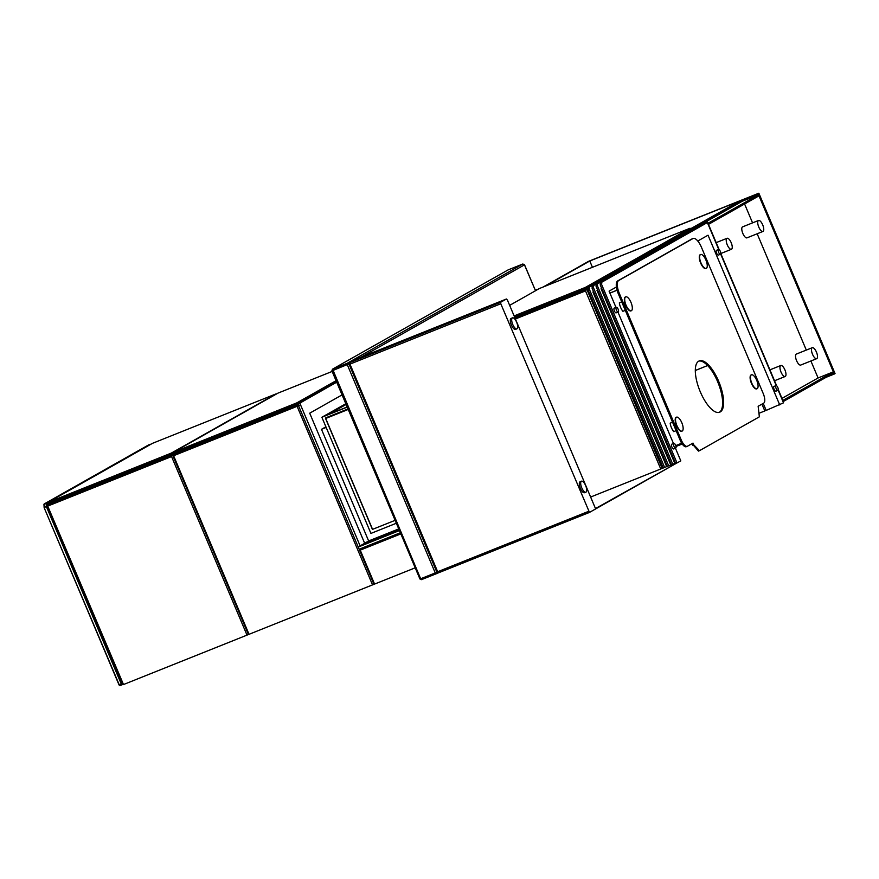 <?xml version="1.0" encoding="UTF-8"?>
<svg xmlns="http://www.w3.org/2000/svg" width="879" height="879" viewBox="0 0 879 879"><rect width="100%" height="100%" fill="white"/><g stroke="black" fill="none" stroke-linecap="round" stroke-linejoin="round"><path stroke-width="1.32" d="M399.099 529.949L362.785 544.486L358.236 547.057L298.519 405.68A1.967 0.747 -111.8 0 1 298.19 404.527L47.224 504.92L47.873 502.48L152.539 443.313L276.05 393.891L171.372 453.059L47.873 502.48M342.052 394.902L309.705 413.185L364.675 543.299L360.115 545.881L300.552 404.867L298.519 405.68L298.19 404.527A1.967 0.747 -111.8 0 1 298.157 404.087A1.967 0.747 -111.8 0 1 298.399 403.505L336.569 381.925M298.157 404.087L336.69 382.2M332.141 371.443L278.083 393.078L173.416 452.245L172.46 453.96L171.372 453.059M46.917 504.194L298.014 403.725L296.926 402.824L173.416 452.245M296.926 402.824L336.053 380.706M535.377 290.444L537.311 289.345L535.267 290.169M662.173 468.408L586.425 288.323L585.337 287.422L690.004 228.254L539.354 288.532L535.498 290.718M585.337 287.422L514.105 315.913M691.993 229.001L690.004 228.254M514.589 317.055L586.425 288.323L691.872 228.716M761.939 404.131L764.818 410.943L766.103 410.218M249.032 634.308L372.542 584.887L297.102 406.318L173.602 455.729L249.032 634.308L248.405 634.495L172.515 454.828L46.972 505.062L122.862 684.73L123.489 684.543L47.224 504.92M675.995 446.488L682.214 443.994M759.17 413.207L764.818 410.943M123.489 684.543L246.999 635.121L171.559 456.553L48.059 505.963M372.542 584.887L415.108 567.856M248.405 634.495L246.999 635.121M515.402 318.967L585.513 290.905L660.744 468.99M374.575 584.074L360.236 550.133L400.78 533.916M373.949 584.26L358.236 547.057L399.374 530.597M297.102 406.318L298.058 404.593L172.515 454.828L171.559 456.553M360.236 550.133L359.148 549.232L400.297 532.773M173.602 455.729L172.515 454.828M585.513 290.905L586.469 289.191L514.918 317.824M586.732 289.048L514.896 317.791M360.115 545.881L358.083 546.694M300.552 404.867A1.967 0.747 -111.8 0 1 300.431 402.692M372.553 529.345L395.056 520.368L372.553 529.345L325.494 417.943M346.095 404.472L328.35 414.503M345.788 403.747L321.868 417.261L370.927 533.41L396.275 523.269M345.941 404.109L325.626 415.591L347.15 406.977M372.421 529.422L325.351 417.997L347.985 408.933M321.868 417.261L347.216 407.12M675.753 445.609L681.697 443.236M672.545 422.217L670.172 423.173A7.493 2.824 -111.8 0 0 673.743 431.633L676.127 430.677M621.728 301.893L619.343 302.848A7.493 2.824 -111.8 0 0 622.914 311.309L625.299 310.364M609.927 293.103L617.08 290.246M698.827 361.115A27.612 10.383 68.2 0 1 717.539 381.442L717.802 382.101A27.568 10.372 68.2 0 1 719.286 412.295L719.11 412.394M692.059 443.631L698.453 451.092L699.475 450.685L759.357 416.833L758.148 406.274L763.73 403.12A8.68 3.263 68.2 0 0 763.214 393.517L701.431 247.241A11.834 4.45 68.2 0 0 693.124 238.462A11.834 4.45 68.2 0 0 692.927 238.561L618.717 280.511A11.834 4.45 68.2 0 0 619.409 293.608L681.203 439.874A8.68 3.263 68.2 0 0 687.29 446.312A8.68 3.263 68.2 0 0 687.433 446.246L693.015 443.093L693.762 444.851L699.475 450.685M692.322 238.802A11.834 4.45 68.2 0 0 692.114 238.868A11.834 4.45 68.2 0 0 691.905 238.967L617.695 280.917A11.834 4.45 68.2 0 0 618.398 294.015L680.181 440.28A8.68 3.263 68.2 0 0 686.268 446.719A8.68 3.263 68.2 0 0 686.422 446.653M692.74 445.257L693.762 444.851M751.314 374.893A7.493 2.824 68.2 0 0 751.138 374.948A7.493 2.824 68.2 0 0 751.446 383.31A7.493 2.824 68.2 0 0 756.709 388.87A7.493 2.824 68.2 0 0 756.874 388.782M676.39 417.25A7.493 2.824 68.2 0 0 676.215 417.305A7.493 2.824 68.2 0 0 676.522 425.656A7.493 2.824 68.2 0 0 681.785 431.215A7.493 2.824 68.2 0 0 681.95 431.139M625.562 296.926A7.493 2.824 68.2 0 0 625.387 296.981A7.493 2.824 68.2 0 0 625.694 305.343A7.493 2.824 68.2 0 0 630.957 310.902A7.493 2.824 68.2 0 0 631.122 310.814M706.046 268.469A7.493 2.824 -111.8 0 1 705.881 268.545A7.493 2.824 -111.8 0 1 700.618 262.986A7.493 2.824 -111.8 0 1 700.31 254.635A7.493 2.824 -111.8 0 1 700.486 254.58M698.849 361.104L698.651 361.214A27.612 10.383 68.2 0 0 700.134 391.452L700.42 392.1A27.568 10.372 68.2 0 0 719.626 412.229A27.568 10.372 68.2 0 0 720.099 411.998L720.297 411.888A27.568 10.372 68.2 0 0 718.813 381.695L718.561 381.036A27.612 10.383 68.2 0 0 699.321 360.884A27.612 10.383 68.2 0 0 698.849 361.104M717.802 382.101L718.813 381.695M717.539 381.442L718.561 381.036M700.959 262.854A7.493 2.824 -111.8 0 1 700.651 254.492A7.493 2.824 -111.8 0 1 706.057 260.404A7.493 2.824 -111.8 0 1 706.222 268.414A7.493 2.824 -111.8 0 1 700.959 262.854M626.035 305.2A7.493 2.824 -111.8 0 1 625.727 296.849A7.493 2.824 -111.8 0 1 631.133 302.761A7.493 2.824 -111.8 0 1 631.298 310.759A7.493 2.824 -111.8 0 1 626.035 305.2M676.863 425.524A7.493 2.824 -111.8 0 1 676.555 417.162A7.493 2.824 -111.8 0 1 681.95 423.074A7.493 2.824 -111.8 0 1 682.126 431.084A7.493 2.824 -111.8 0 1 676.863 425.524M751.787 383.167A7.493 2.824 -111.8 0 1 751.479 374.817A7.493 2.824 -111.8 0 1 756.874 380.728A7.493 2.824 -111.8 0 1 757.05 388.738A7.493 2.824 -111.8 0 1 751.787 383.167M325.9 426.809L321.483 429.315L368.642 540.959L398.67 528.949M321.483 429.315L326.164 427.436M609.905 293.048L617.069 290.18M695.311 370.466L707.628 365.532L695.311 370.52M363.313 544.068L399.033 529.784M368.642 540.959L364.642 543.222M763.225 403.406L766.18 410.394L783.519 402.835L778.157 390.133M676.347 463.299L680.807 460.893L675.457 448.246M587.886 287.851L694.564 227.771L587.886 287.851L587.952 289.707L663.249 467.98M702.706 224.508L596.028 284.587L702.914 224.848M591.963 286.213L592.237 287.334L593.6 286.785L593.314 285.675L591.963 286.213L697.278 226.683L698.849 226.474M593.314 285.675L698.64 226.145M601.456 282.412L706.782 222.881L601.456 282.412L601.522 284.269L676.83 462.552M706.782 222.881L708.013 224.079L718.747 249.482M720.659 254.031L776.234 385.584M587.952 289.707L589.304 289.158L589.249 287.301M588.172 288.96L589.523 288.411M592.237 287.334L592.017 288.07L593.38 287.532L593.6 286.785M589.304 289.158L664.612 467.441M592.017 288.07L667.326 466.353M593.38 287.532L668.677 465.804M600.104 282.961L600.379 284.071L601.741 283.532M600.379 284.071L600.159 284.818L601.522 284.269M596.028 284.587L596.094 286.444L597.445 285.906L597.39 284.049M596.314 285.697L597.665 285.159M600.159 284.818L675.468 463.09M597.445 285.906L672.754 464.178M596.094 286.444L671.402 464.716M597.588 290.004L596.984 290.345L597.632 290.092M596.984 290.345L670.754 464.98M601.665 288.367L601.06 288.719L601.697 288.455M601.06 288.719L674.819 463.354M616.245 312.825A2.56 0.967 -111.8 0 1 616.19 312.847A2.56 0.967 -111.8 0 1 614.344 310.825A2.56 0.967 -111.8 0 1 614.289 308.079L616.322 307.265A2.56 0.967 -111.8 0 1 618.146 309.232A2.56 0.967 -111.8 0 1 618.278 312.012A2.56 0.967 -111.8 0 1 618.234 312.023A2.56 0.967 -111.8 0 1 616.388 310.001A2.56 0.967 -111.8 0 1 616.322 307.265M673.732 448.927A2.56 0.967 -111.8 0 1 673.688 448.949A2.56 0.967 -111.8 0 1 671.842 446.928A2.56 0.967 -111.8 0 1 671.787 444.192L673.819 443.379A2.56 0.967 -111.8 0 1 675.643 445.334A2.56 0.967 -111.8 0 1 675.775 448.114A2.56 0.967 -111.8 0 1 675.72 448.136A2.56 0.967 -111.8 0 1 673.874 446.114A2.56 0.967 -111.8 0 1 673.819 443.379M616.41 287.004L609.092 291.136L615.97 307.408M617.97 312.133L673.468 443.521M779.75 404.966L708.034 235.209L697.772 241.011M720.428 254.262L718.396 255.075A2.56 0.967 -111.8 0 1 718.396 255.075A2.56 0.967 -111.8 0 1 716.55 253.053A2.56 0.967 -111.8 0 1 716.484 250.317L718.528 249.504A2.56 0.967 -111.8 0 1 720.351 251.46A2.56 0.967 -111.8 0 1 720.472 254.24A2.56 0.967 -111.8 0 1 720.428 254.262A2.56 0.967 -111.8 0 1 718.582 252.24A2.56 0.967 -111.8 0 1 718.528 249.504M775.937 391.166A2.56 0.967 -111.8 0 1 775.893 391.188A2.56 0.967 -111.8 0 1 774.036 389.166A2.56 0.967 -111.8 0 1 773.981 386.419L776.014 385.606A2.56 0.967 -111.8 0 1 777.838 387.573A2.56 0.967 -111.8 0 1 777.97 390.353A2.56 0.967 -111.8 0 1 777.926 390.375A2.56 0.967 -111.8 0 1 776.08 388.353A2.56 0.967 -111.8 0 1 776.014 385.606M593.523 291.63L592.907 291.971L593.556 291.718M592.907 291.971L666.678 466.606M691.707 228.672L707.551 222.2L708.013 223.288L758.533 194.742L758.072 193.655L758.852 193.204L835.05 373.597L834.27 374.036L833.808 372.949L783.299 401.505L783.486 402.747M691.509 228.628L707.551 222.2M758.072 193.655L741.788 200.17L691.454 228.617M543.112 287.026L588.512 261.36L758.852 193.204M691.048 228.507L739.744 200.983L589.776 260.997L545.145 286.213M707.079 223.354L706.771 222.64M826.095 377.311L834.27 374.036M778.278 389.617L782.837 400.417L833.347 371.861L758.995 195.83L708.474 224.376L719.165 249.691M720.78 253.504L776.662 385.804M758.533 194.742L742.239 201.258L741.788 200.17M742.239 201.258L699.442 225.453M589.776 260.997L592.435 267.293M781.98 398.374L818.085 377.97L833.347 371.861M818.085 377.97L810.91 360.994M806.307 350.084L757.171 233.77M752.567 222.87L744.579 203.972M812.284 347.699L796.341 354.072A5.911 2.23 68.2 0 0 796.583 360.676A5.911 2.23 68.2 0 0 800.736 365.06L816.679 358.676A5.911 2.23 68.2 0 0 816.437 352.083A5.911 2.23 68.2 0 0 812.284 347.699A5.911 2.23 68.2 0 0 812.526 354.292A5.911 2.23 68.2 0 0 816.679 358.676M758.544 220.475L742.601 226.859A5.911 2.23 68.2 0 0 742.843 233.462A5.911 2.23 68.2 0 0 746.996 237.846L762.939 231.463A5.911 2.23 68.2 0 0 762.697 224.87A5.911 2.23 68.2 0 0 758.544 220.475A5.911 2.23 68.2 0 0 758.786 227.079A5.911 2.23 68.2 0 0 762.939 231.463M784.925 369.894A5.911 2.23 68.2 0 0 780.783 365.499A5.911 2.23 68.2 0 0 781.024 372.103A5.911 2.23 68.2 0 0 785.178 376.487A5.911 2.23 68.2 0 0 784.925 369.894M731.185 242.681A5.911 2.23 68.2 0 0 727.043 238.286A5.911 2.23 68.2 0 0 727.285 244.889A5.911 2.23 68.2 0 0 731.438 249.273A5.911 2.23 68.2 0 0 731.185 242.681M516.885 328.845L515.533 329.383A5.911 2.23 -111.8 0 1 511.38 324.999A5.911 2.23 -111.8 0 1 511.138 318.396L512.49 317.857A5.911 2.23 -111.8 0 1 516.753 322.516A5.911 2.23 -111.8 0 1 516.885 328.845A5.911 2.23 -111.8 0 1 512.743 324.45A5.911 2.23 -111.8 0 1 512.49 317.857M500.788 303.76L500.711 302.233L506.403 299.014L507.403 300.025L595.49 508.556L677.171 462.837L589.468 512.413L500.788 303.76L349.974 364.115L349.886 362.587L500.711 302.233M590.622 497.042L677.017 462.475M437.357 573.196L437.676 571.735L349.974 364.115L349.15 364.389L437.357 573.295L349.051 363.994M437.215 573.361L421.513 579.646L437.357 573.295M585.886 492.174L584.524 492.712A5.911 2.23 -111.8 0 1 580.371 488.328A5.911 2.23 -111.8 0 1 580.129 481.725L581.48 481.187A5.911 2.23 -111.8 0 1 585.755 485.856A5.911 2.23 -111.8 0 1 585.886 492.174A5.911 2.23 -111.8 0 1 581.733 487.779A5.911 2.23 -111.8 0 1 581.48 481.187M524.389 264.678L535.509 290.74L509.655 305.365M437.281 573.339L435.248 572.932L347.249 364.598L348.963 364.049L347.172 363.291L347.249 364.598L331.998 370.839M421.491 579.657L419.92 578.986M435.248 572.932L420.656 578.778L332.581 369.125L331.888 370.828L419.854 578.811M361.313 357.072L524.455 264.854L522.818 264.008L508.249 269.842L522.796 264.019L347.172 363.291L332.581 369.125L508.062 269.93L332.438 369.202L331.965 370.762M325.713 418.47L348.205 409.46M691.905 238.967L692.927 238.561M617.695 280.917L618.717 280.511M618.398 294.015L619.409 293.608M680.181 440.28L681.203 439.874M719.132 412.383L720.099 411.998M719.286 412.295L720.297 411.888M119.028 684.873L120.06 685.73L122.686 684.323M44.159 507.436L44.148 504.096L44.148 507.688L119.236 684.796L122.423 684.477L121.269 683.983L46.345 506.524L121.269 683.983L118.995 684.873L119.764 685.697L119.214 685.06M148.672 444.884L46.224 503.129L46.345 506.524L44.313 507.337L46.895 506.59L46.719 503.348L43.972 504.227M47.686 502.799L44.192 503.942L148.771 444.829L43.95 504.326L44.148 507.688L119.017 684.862L44.148 507.688M148.76 444.829L151.166 444.093M355.61 359.357L355.577 359.368A1.384 1.275 -119.5 0 0 355.435 359.434L349.743 362.653A1.384 1.275 -119.5 0 1 349.886 362.587L355.577 359.368L506.403 299.014L355.632 359.346A1.384 1.384 0 0 0 355.435 359.434A1.384 1.275 -119.5 0 0 355.303 359.522M589.468 512.413L437.456 573.229L589.435 512.413M437.676 571.735L588.501 511.38M349.15 364.389L349.238 364.324A1.384 1.275 -119.5 0 1 349.743 362.653A1.384 1.384 0 0 0 349.15 364.389M692.114 238.868L693.124 238.462M686.268 446.719L687.29 446.312M675.72 448.136L673.688 448.949M618.234 312.023L616.19 312.847M777.926 390.375L775.893 391.188M774.531 380.75L785.178 376.487M769.927 369.85L780.783 365.499M720.791 253.537L731.438 249.273M716.187 242.626L727.043 238.286M522.818 264.008L524.51 264.722L535.509 290.74"/></g></svg>
